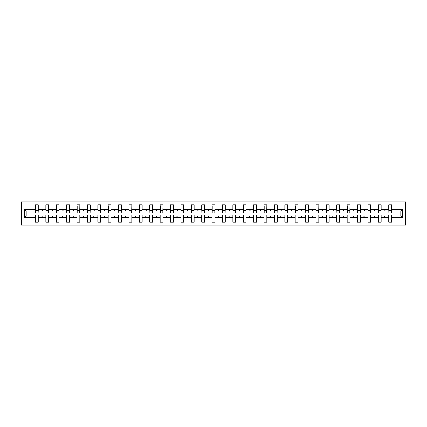<?xml version="1.0" encoding="UTF-8"?>
<svg xmlns="http://www.w3.org/2000/svg" width="427" height="427" viewBox="0 0 427 427"><rect width="100%" height="100%" fill="white"/><g stroke="black" fill="none" stroke-linecap="round" stroke-linejoin="round"><path stroke-width="0.64" d="M21.35 225.157L405.65 225.157L405.65 201.843L21.35 201.843L21.35 225.157M402.522 217.695L400.788 215.966L400.788 211.034L402.522 209.305L402.522 217.695L391.532 217.695L391.532 214.968L388.735 214.968L388.735 215.966L381.14 215.966L381.14 214.968L378.343 214.968L378.343 215.966L370.748 215.966L370.748 214.968L367.951 214.968L367.951 215.966L360.361 215.966L360.361 214.968L357.564 214.968L357.564 215.966L349.969 215.966L349.969 214.968L347.172 214.968L347.172 215.966L339.577 215.966L339.577 214.968L336.78 214.968L336.78 215.966L329.19 215.966L329.19 214.968L326.393 214.968L326.393 215.966L318.798 215.966L318.798 214.968L316.001 214.968L316.001 215.966L308.411 215.966L308.411 214.968L305.615 214.968L305.615 215.966L298.019 215.966L298.019 214.968L295.222 214.968L295.222 215.966L287.627 215.966L287.627 214.968L284.83 214.968L284.83 215.966L277.24 215.966L277.24 214.968L274.444 214.968L274.444 215.966L266.848 215.966L266.848 214.968L264.051 214.968L264.051 215.966L256.462 215.966L256.462 214.968L253.659 214.968L253.659 215.966L246.069 215.966L246.069 214.968L243.273 214.968L243.273 215.966L235.677 215.966L235.677 214.968L232.88 214.968L232.88 215.966L225.291 215.966L225.291 214.968L222.494 214.968L222.494 215.966L214.898 215.966L214.898 214.968L212.102 214.968L212.102 215.966L204.506 215.966L204.506 214.968L201.709 214.968L201.709 215.966L194.12 215.966L194.12 214.968L191.323 214.968L191.323 215.966L183.727 215.966L183.727 214.968L180.931 214.968L180.931 215.966L173.341 215.966L173.341 214.968L170.538 214.968L170.538 215.966L162.949 215.966L162.949 214.968L160.152 214.968L160.152 215.966L152.556 215.966L152.556 214.968L149.76 214.968L149.76 215.966L142.17 215.966L142.17 214.968L139.373 214.968L139.373 215.966L131.778 215.966L131.778 214.968L128.981 214.968L128.981 215.966L121.385 215.966L121.385 214.968L118.589 214.968L118.589 215.966L110.999 215.966L110.999 214.968L108.202 214.968L108.202 215.966L100.607 215.966L100.607 214.968L97.81 214.968L97.81 215.966L90.22 215.966L90.22 214.968L87.423 214.968L87.423 215.966L79.828 215.966L79.828 214.968L77.031 214.968L77.031 215.966L69.436 215.966L69.436 214.968L66.639 214.968L66.639 215.966L59.049 215.966L59.049 214.968L56.252 214.968L56.252 215.966L48.657 215.966L48.657 214.968L45.86 214.968L45.86 215.966L38.265 215.966L38.265 222.157L35.468 222.157L35.468 215.966L26.212 215.966L24.478 217.695L24.478 209.305L26.212 211.034L26.212 215.966M391.532 217.695L391.532 222.157L388.735 222.157L388.735 215.966M400.788 211.034L391.532 211.034L391.532 204.843L388.735 204.843L388.735 209.305L381.14 209.305L381.007 212.032M388.864 212.032L388.735 209.305M388.735 217.695L381.14 217.695L381.14 222.157L378.343 222.157L378.343 215.966M381.14 209.305L381.14 204.843L378.343 204.843L378.343 209.305L370.748 209.305L370.615 212.032M378.477 212.032L378.343 209.305M378.343 217.695L370.748 217.695L370.748 222.157L367.951 222.157L367.951 215.966M370.748 209.305L370.748 204.843L367.951 204.843L367.951 209.305L360.361 209.305L360.228 212.032M368.085 212.032L367.951 209.305M367.951 217.695L360.361 217.695L360.361 222.157L357.564 222.157L357.564 215.966M360.361 209.305L360.361 204.843L357.564 204.843L357.564 209.305L349.969 209.305L349.836 212.032M357.698 212.032L357.564 209.305M357.564 217.695L349.969 217.695L349.969 222.157L347.172 222.157L347.172 215.966M349.969 209.305L349.969 204.843L347.172 204.843L347.172 209.305L339.577 209.305L339.449 212.032M347.306 212.032L347.172 209.305M347.172 217.695L339.577 217.695L339.577 222.157L336.78 222.157L336.78 215.966M339.577 209.305L339.577 204.843L336.78 204.843L336.78 209.305L329.19 209.305L329.057 212.032M336.914 212.032L336.78 209.305M336.78 217.695L329.19 217.695L329.19 222.157L326.393 222.157L326.393 215.966M329.19 209.305L329.19 204.843L326.393 204.843L326.393 209.305L318.798 209.305L318.665 212.032M326.527 212.032L326.393 209.305M326.393 217.695L318.798 217.695L318.798 222.157L316.001 222.157L316.001 215.966M318.798 209.305L318.798 204.843L316.001 204.843L316.001 209.305L308.411 209.305L308.278 212.032M316.135 212.032L316.001 209.305M316.001 217.695L308.411 217.695L308.411 222.157L305.615 222.157L305.615 215.966M308.411 209.305L308.411 204.843L305.615 204.843L305.615 209.305L298.019 209.305L297.886 212.032M305.743 212.032L305.615 209.305M305.615 217.695L298.019 217.695L298.019 222.157L295.222 222.157L295.222 215.966M298.019 209.305L298.019 204.843L295.222 204.843L295.222 209.305L287.627 209.305L287.494 212.032M295.356 212.032L295.222 209.305M295.222 217.695L287.627 217.695L287.627 222.157L284.83 222.157L284.83 215.966M287.627 209.305L287.627 204.843L284.83 204.843L284.83 209.305L277.24 209.305L277.107 212.032M284.964 212.032L284.83 209.305M284.83 217.695L277.24 217.695L277.24 222.157L274.444 222.157L274.444 215.966M277.24 209.305L277.24 204.843L274.444 204.843L274.444 209.305L266.848 209.305L266.715 212.032M274.577 212.032L274.444 209.305M274.444 217.695L266.848 217.695L266.848 222.157L264.051 222.157L264.051 215.966M266.848 209.305L266.848 204.843L264.051 204.843L264.051 209.305L256.462 209.305L256.328 212.032M264.185 212.032L264.051 209.305M264.051 217.695L256.462 217.695L256.462 222.157L253.659 222.157L253.659 215.966M256.462 209.305L256.462 204.843L253.659 204.843L253.659 209.305L246.069 209.305L245.936 212.032M253.793 212.032L253.659 209.305M253.659 217.695L246.069 217.695L246.069 222.157L243.273 222.157L243.273 215.966M246.069 209.305L246.069 204.843L243.273 204.843L243.273 209.305L235.677 209.305L235.544 212.032M243.406 212.032L243.273 209.305M243.273 217.695L235.677 217.695L235.677 222.157L232.88 222.157L232.88 215.966M235.677 209.305L235.677 204.843L232.88 204.843L232.88 209.305L225.291 209.305L225.157 212.032M233.014 212.032L232.88 209.305M232.88 217.695L225.291 217.695L225.291 222.157L222.494 222.157L222.494 215.966M225.291 209.305L225.291 204.843L222.494 204.843L222.494 209.305L214.898 209.305L214.765 212.032M222.627 212.032L222.494 209.305M222.494 217.695L214.898 217.695L214.898 222.157L212.102 222.157L212.102 215.966M214.898 209.305L214.898 204.843L212.102 204.843L212.102 209.305L204.506 209.305L204.373 212.032M212.235 212.032L212.102 209.305M212.102 217.695L204.506 217.695L204.506 222.157L201.709 222.157L201.709 215.966M204.506 209.305L204.506 204.843L201.709 204.843L201.709 209.305L194.12 209.305L193.986 212.032M201.843 212.032L201.709 209.305M201.709 217.695L194.12 217.695L194.12 222.157L191.323 222.157L191.323 215.966M194.12 209.305L194.12 204.843L191.323 204.843L191.323 209.305L183.727 209.305L183.594 212.032M191.456 212.032L191.323 209.305M191.323 217.695L183.727 217.695L183.727 222.157L180.931 222.157L180.931 215.966M183.727 209.305L183.727 204.843L180.931 204.843L180.931 209.305L173.341 209.305L173.207 212.032M181.064 212.032L180.931 209.305M180.931 217.695L173.341 217.695L173.341 222.157L170.538 222.157L170.538 215.966M173.341 209.305L173.341 204.843L170.538 204.843L170.538 209.305L162.949 209.305L162.815 212.032M170.672 212.032L170.538 209.305M170.538 217.695L162.949 217.695L162.949 222.157L160.152 222.157L160.152 215.966M162.949 209.305L162.949 204.843L160.152 204.843L160.152 209.305L152.556 209.305L152.423 212.032M160.285 212.032L160.152 209.305M160.152 217.695L152.556 217.695L152.556 222.157L149.76 222.157L149.76 215.966M152.556 209.305L152.556 204.843L149.76 204.843L149.76 209.305L142.17 209.305L142.036 212.032M149.893 212.032L149.76 209.305M149.76 217.695L142.17 217.695L142.17 222.157L139.373 222.157L139.373 215.966M142.17 209.305L142.17 204.843L139.373 204.843L139.373 209.305L131.778 209.305L131.644 212.032M139.506 212.032L139.373 209.305M139.373 217.695L131.778 217.695L131.778 222.157L128.981 222.157L128.981 215.966M131.778 209.305L131.778 204.843L128.981 204.843L128.981 209.305L121.385 209.305L121.257 212.032M129.114 212.032L128.981 209.305M128.981 217.695L121.385 217.695L121.385 222.157L118.589 222.157L118.589 215.966M121.385 209.305L121.385 204.843L118.589 204.843L118.589 209.305L110.999 209.305L110.865 212.032M118.722 212.032L118.589 209.305M118.589 217.695L110.999 217.695L110.999 222.157L108.202 222.157L108.202 215.966M110.999 209.305L110.999 204.843L108.202 204.843L108.202 209.305L100.607 209.305L100.473 212.032M108.335 212.032L108.202 209.305M108.202 217.695L100.607 217.695L100.607 222.157L97.81 222.157L97.81 215.966M100.607 209.305L100.607 204.843L97.81 204.843L97.81 209.305L90.22 209.305L90.086 212.032M97.943 212.032L97.81 209.305M97.81 217.695L90.22 217.695L90.22 222.157L87.423 222.157L87.423 215.966M90.22 209.305L90.22 204.843L87.423 204.843L87.423 209.305L79.828 209.305L79.694 212.032M87.551 212.032L87.423 209.305M87.423 217.695L79.828 217.695L79.828 222.157L77.031 222.157L77.031 215.966M79.828 209.305L79.828 204.843L77.031 204.843L77.031 209.305L69.436 209.305L69.302 212.032M77.164 212.032L77.031 209.305M77.031 217.695L69.436 217.695L69.436 222.157L66.639 222.157L66.639 215.966M69.436 209.305L69.436 204.843L66.639 204.843L66.639 209.305L59.049 209.305L58.915 212.032M66.772 212.032L66.639 209.305M66.639 217.695L59.049 217.695L59.049 222.157L56.252 222.157L56.252 215.966M59.049 209.305L59.049 204.843L56.252 204.843L56.252 209.305L48.657 209.305L48.523 212.032M56.385 212.032L56.252 209.305M56.252 217.695L48.657 217.695L48.657 222.157L45.86 222.157L45.86 215.966M48.657 209.305L48.657 204.843L45.86 204.843L45.86 209.305L38.265 209.305L38.265 204.843L35.468 204.843L35.468 209.305L24.478 209.305M45.993 212.032L45.86 209.305M38.265 215.966L38.265 214.968L35.468 214.968L35.468 215.966M35.601 212.032L35.468 209.305M391.532 211.034L391.399 212.032M381.14 217.695L381.14 215.966M370.748 217.695L370.748 215.966M360.361 217.695L360.361 215.966M349.969 217.695L349.969 215.966M339.577 217.695L339.577 215.966M329.19 217.695L329.19 215.966M318.798 217.695L318.798 215.966M308.411 217.695L308.411 215.966M298.019 217.695L298.019 215.966M287.627 217.695L287.627 215.966M277.24 217.695L277.24 215.966M266.848 217.695L266.848 215.966M256.462 217.695L256.462 215.966M246.069 217.695L246.069 215.966M235.677 217.695L235.677 215.966M225.291 217.695L225.291 215.966M214.898 217.695L214.898 215.966M204.506 217.695L204.506 215.966M194.12 217.695L194.12 215.966M183.727 217.695L183.727 215.966M173.341 217.695L173.341 215.966M162.949 217.695L162.949 215.966M152.556 217.695L152.556 215.966M142.17 217.695L142.17 215.966M131.778 217.695L131.778 215.966M121.385 217.695L121.385 215.966M110.999 217.695L110.999 215.966M100.607 217.695L100.607 215.966M90.22 217.695L90.22 215.966M79.828 217.695L79.828 215.966M69.436 217.695L69.436 215.966M59.049 217.695L59.049 215.966M48.657 217.695L48.657 215.966M402.522 209.305L391.532 209.305M45.86 217.695L38.265 217.695M35.468 217.695L24.478 217.695M384.53 211.034L385.346 211.034L385.101 210.372L384.53 211.034L381.14 211.034M388.735 211.034L385.346 211.034M384.53 215.966L384.77 216.628L385.346 215.966M374.137 211.034L374.954 211.034L374.714 210.372L374.137 211.034L370.748 211.034M378.343 211.034L374.954 211.034M374.137 215.966L374.378 216.628L374.954 215.966M363.745 211.034L364.567 211.034L364.322 210.372L363.745 211.034L360.361 211.034M367.951 211.034L364.567 211.034M363.745 215.966L363.991 216.628L364.567 215.966M353.359 211.034L354.175 211.034L353.935 210.372L353.359 211.034L349.969 211.034M357.564 211.034L354.175 211.034M353.359 215.966L353.599 216.628L354.175 215.966M342.966 211.034L343.783 211.034L343.543 210.372L342.966 211.034L339.577 211.034M347.172 211.034L343.783 211.034M342.966 215.966L343.212 216.628L343.783 215.966M332.58 211.034L333.396 211.034L333.151 210.372L332.58 211.034L329.19 211.034M336.78 211.034L333.396 211.034M332.58 215.966L332.82 216.628L333.396 215.966M322.188 211.034L323.004 211.034L322.764 210.372L322.188 211.034L318.798 211.034M326.393 211.034L323.004 211.034M322.188 215.966L322.428 216.628L323.004 215.966M311.795 211.034L312.617 211.034L312.372 210.372L311.795 211.034L308.411 211.034M316.001 211.034L312.617 211.034M311.795 215.966L312.041 216.628L312.617 215.966M301.409 211.034L302.225 211.034L301.98 210.372L301.409 211.034L298.019 211.034M305.615 211.034L302.225 211.034M301.409 215.966L301.649 216.628L302.225 215.966M291.017 211.034L291.833 211.034L291.593 210.372L291.017 211.034L287.627 211.034M295.222 211.034L291.833 211.034M291.017 215.966L291.257 216.628L291.833 215.966M280.624 211.034L281.446 211.034L281.201 210.372L280.624 211.034L277.24 211.034M284.83 211.034L281.446 211.034M280.624 215.966L280.87 216.628L281.446 215.966M270.238 211.034L271.054 211.034L270.814 210.372L270.238 211.034L266.848 211.034M274.444 211.034L271.054 211.034M270.238 215.966L270.478 216.628L271.054 215.966M259.846 211.034L260.662 211.034L260.422 210.372L259.846 211.034L256.462 211.034M264.051 211.034L260.662 211.034M259.846 215.966L260.091 216.628L260.662 215.966M249.459 211.034L250.275 211.034L250.03 210.372L249.459 211.034L246.069 211.034M253.659 211.034L250.275 211.034M249.459 215.966L249.699 216.628L250.275 215.966M239.067 211.034L239.883 211.034L239.643 210.372L239.067 211.034L235.677 211.034M243.273 211.034L239.883 211.034M239.067 215.966L239.307 216.628L239.883 215.966M228.675 211.034L229.496 211.034L229.251 210.372L228.675 211.034L225.291 211.034M232.88 211.034L229.496 211.034M228.675 215.966L228.92 216.628L229.496 215.966M218.288 211.034L219.104 211.034L218.864 210.372L218.288 211.034L214.898 211.034M222.494 211.034L219.104 211.034M218.288 215.966L218.528 216.628L219.104 215.966M207.896 211.034L208.712 211.034L208.472 210.372L207.896 211.034L204.506 211.034M212.102 211.034L208.712 211.034M207.896 215.966L208.136 216.628L208.712 215.966M197.504 211.034L198.325 211.034L198.08 210.372L197.504 211.034L194.12 211.034M201.709 211.034L198.325 211.034M197.504 215.966L197.749 216.628L198.325 215.966M187.117 211.034L187.933 211.034L187.693 210.372L187.117 211.034L183.727 211.034M191.323 211.034L187.933 211.034M187.117 215.966L187.357 216.628L187.933 215.966M176.725 211.034L177.541 211.034L177.301 210.372L176.725 211.034L173.341 211.034M180.931 211.034L177.541 211.034M176.725 215.966L176.97 216.628L177.541 215.966M166.338 211.034L167.154 211.034L166.909 210.372L166.338 211.034L162.949 211.034M170.538 211.034L167.154 211.034M166.338 215.966L166.578 216.628L167.154 215.966M155.946 211.034L156.762 211.034L156.522 210.372L155.946 211.034L152.556 211.034M160.152 211.034L156.762 211.034M155.946 215.966L156.186 216.628L156.762 215.966M145.554 211.034L146.376 211.034L146.13 210.372L145.554 211.034L142.17 211.034M149.76 211.034L146.376 211.034M145.554 215.966L145.799 216.628L146.376 215.966M135.167 211.034L135.983 211.034L135.743 210.372L135.167 211.034L131.778 211.034M139.373 211.034L135.983 211.034M135.167 215.966L135.407 216.628L135.983 215.966M124.775 211.034L125.591 211.034L125.351 210.372L124.775 211.034L121.385 211.034M128.981 211.034L125.591 211.034M124.775 215.966L125.02 216.628L125.591 215.966M114.383 211.034L115.205 211.034L114.959 210.372L114.383 211.034L110.999 211.034M118.589 211.034L115.205 211.034M114.383 215.966L114.628 216.628L115.205 215.966M103.996 211.034L104.812 211.034L104.572 210.372L103.996 211.034L100.607 211.034M108.202 211.034L104.812 211.034M103.996 215.966L104.236 216.628L104.812 215.966M93.604 211.034L94.42 211.034L94.18 210.372L93.604 211.034L90.22 211.034M97.81 211.034L94.42 211.034M93.604 215.966L93.849 216.628L94.42 215.966M83.217 211.034L84.034 211.034L83.788 210.372L83.217 211.034L79.828 211.034M87.423 211.034L84.034 211.034M83.217 215.966L83.457 216.628L84.034 215.966M72.825 211.034L73.641 211.034L73.401 210.372L72.825 211.034L69.436 211.034M77.031 211.034L73.641 211.034M72.825 215.966L73.065 216.628L73.641 215.966M62.433 211.034L63.255 211.034L63.009 210.372L62.433 211.034L59.049 211.034M66.639 211.034L63.255 211.034M62.433 215.966L62.678 216.628L63.255 215.966M52.046 211.034L52.863 211.034L52.622 210.372L52.046 211.034L48.657 211.034M56.252 211.034L52.863 211.034M52.046 215.966L52.286 216.628L52.863 215.966M41.654 211.034L42.47 211.034L42.23 210.372L41.654 211.034L38.265 211.034L38.265 209.305M45.86 211.034L42.47 211.034M41.654 215.966L41.899 216.628L42.47 215.966M38.265 211.034L38.136 212.032M35.468 211.034L26.212 211.034M400.788 215.966L391.532 215.966M35.601 210.404L35.601 206.006L38.265 206.006L38.136 213.068L35.601 213.068L35.601 210.404L38.136 210.404M35.468 220.994L38.265 220.994M45.993 210.404L45.993 206.006L48.657 206.006L48.523 213.068L45.993 213.068L45.993 210.404L48.523 210.404M45.86 220.994L48.657 220.994M56.385 210.404L56.385 206.006L59.049 206.006L58.915 213.068L56.385 213.068L56.385 210.404L58.915 210.404M56.252 220.994L59.049 220.994M66.772 210.404L66.772 206.006L69.436 206.006L69.302 213.068L66.772 213.068L66.772 210.404L69.302 210.404M66.639 220.994L69.436 220.994M77.164 210.404L77.164 206.006L79.828 206.006L79.694 213.068L77.164 213.068L77.164 210.404L79.694 210.404M77.031 220.994L79.828 220.994M87.551 210.404L87.551 206.006L90.22 206.006L90.086 213.068L87.551 213.068L87.551 210.404L90.086 210.404M87.423 220.994L90.22 220.994M97.943 210.404L97.943 206.006L100.607 206.006L100.473 213.068L97.943 213.068L97.943 210.404L100.473 210.404M97.81 220.994L100.607 220.994M108.335 210.404L108.335 206.006L110.999 206.006L110.865 213.068L108.335 213.068L108.335 210.404L110.865 210.404M108.202 220.994L110.999 220.994M118.722 210.404L118.722 206.006L121.385 206.006L121.257 213.068L118.722 213.068L118.722 210.404L121.257 210.404M118.589 220.994L121.385 220.994M129.114 210.404L129.114 206.006L131.778 206.006L131.644 213.068L129.114 213.068L129.114 210.404L131.644 210.404M128.981 220.994L131.778 220.994M139.506 210.404L139.506 206.006L142.17 206.006L142.036 213.068L139.506 213.068L139.506 210.404L142.036 210.404M139.373 220.994L142.17 220.994M149.893 210.404L149.893 206.006L152.556 206.006L152.423 213.068L149.893 213.068L149.893 210.404L152.423 210.404M149.76 220.994L152.556 220.994M160.285 210.404L160.285 206.006L162.949 206.006L162.815 213.068L160.285 213.068L160.285 210.404L162.815 210.404M160.152 220.994L162.949 220.994M170.672 210.404L170.672 206.006L173.341 206.006L173.207 213.068L170.672 213.068L170.672 210.404L173.207 210.404M170.538 220.994L173.341 220.994M181.064 210.404L181.064 206.006L183.727 206.006L183.594 213.068L181.064 213.068L181.064 210.404L183.594 210.404M180.931 220.994L183.727 220.994M191.456 210.404L191.456 206.006L194.12 206.006L193.986 213.068L191.456 213.068L191.456 210.404L193.986 210.404M191.323 220.994L194.12 220.994M201.843 210.404L201.843 206.006L204.506 206.006L204.373 213.068L201.843 213.068L201.843 210.404L204.373 210.404M201.709 220.994L204.506 220.994M212.235 210.404L212.235 206.006L214.898 206.006L214.765 213.068L212.235 213.068L212.235 210.404L214.765 210.404M212.102 220.994L214.898 220.994M222.627 210.404L222.627 206.006L225.291 206.006L225.157 213.068L222.627 213.068L222.627 210.404L225.157 210.404M222.494 220.994L225.291 220.994M233.014 210.404L233.014 206.006L235.677 206.006L235.544 213.068L233.014 213.068L233.014 210.404L235.544 210.404M232.88 220.994L235.677 220.994M243.406 210.404L243.406 206.006L246.069 206.006L245.936 213.068L243.406 213.068L243.406 210.404L245.936 210.404M243.273 220.994L246.069 220.994M253.793 210.404L253.793 206.006L256.462 206.006L256.328 213.068L253.793 213.068L253.793 210.404L256.328 210.404M253.659 220.994L256.462 220.994M264.185 210.404L264.185 206.006L266.848 206.006L266.715 213.068L264.185 213.068L264.185 210.404L266.715 210.404M264.051 220.994L266.848 220.994M274.577 210.404L274.577 206.006L277.24 206.006L277.107 213.068L274.577 213.068L274.577 210.404L277.107 210.404M274.444 220.994L277.24 220.994M284.964 210.404L284.964 206.006L287.627 206.006L287.494 213.068L284.964 213.068L284.964 210.404L287.494 210.404M284.83 220.994L287.627 220.994M295.356 210.404L295.356 206.006L298.019 206.006L297.886 213.068L295.356 213.068L295.356 210.404L297.886 210.404M295.222 220.994L298.019 220.994M305.743 210.404L305.743 206.006L308.411 206.006L308.278 213.068L305.743 213.068L305.743 210.404L308.278 210.404M305.615 220.994L308.411 220.994M316.135 210.404L316.135 206.006L318.798 206.006L318.665 213.068L316.135 213.068L316.135 210.404L318.665 210.404M316.001 220.994L318.798 220.994M326.527 210.404L326.527 206.006L329.19 206.006L329.057 213.068L326.527 213.068L326.527 210.404L329.057 210.404M326.393 220.994L329.19 220.994M336.914 210.404L336.914 206.006L339.577 206.006L339.449 213.068L336.914 213.068L336.914 210.404L339.449 210.404M336.78 220.994L339.577 220.994M347.306 210.404L347.306 206.006L349.969 206.006L349.836 213.068L347.306 213.068L347.306 210.404L349.836 210.404M347.172 220.994L349.969 220.994M357.698 210.404L357.698 206.006L360.361 206.006L360.228 213.068L357.698 213.068L357.698 210.404L360.228 210.404M357.564 220.994L360.361 220.994M368.085 210.404L368.085 206.006L370.748 206.006L370.615 213.068L368.085 213.068L368.085 210.404L370.615 210.404M367.951 220.994L370.748 220.994M378.477 210.404L378.477 206.006L381.14 206.006L381.007 213.068L378.477 213.068L378.477 210.404L381.007 210.404M378.343 220.994L381.14 220.994M388.864 210.404L388.864 206.006L391.532 206.006L391.399 213.068L388.864 213.068L388.864 210.404L391.399 210.404M388.735 220.994L391.532 220.994M35.601 210.004L38.136 210.004M45.993 210.004L48.523 210.004M56.385 210.004L58.915 210.004M66.772 210.004L69.302 210.004M77.164 210.004L79.694 210.004M87.551 210.004L90.086 210.004M97.943 210.004L100.473 210.004M108.335 210.004L110.865 210.004M118.722 210.004L121.257 210.004M129.114 210.004L131.644 210.004M139.506 210.004L142.036 210.004M149.893 210.004L152.423 210.004M160.285 210.004L162.815 210.004M170.672 210.004L173.207 210.004M181.064 210.004L183.594 210.004M191.456 210.004L193.986 210.004M201.843 210.004L204.373 210.004M212.235 210.004L214.765 210.004M222.627 210.004L225.157 210.004M233.014 210.004L235.544 210.004M243.406 210.004L245.936 210.004M253.793 210.004L256.328 210.004M264.185 210.004L266.715 210.004M274.577 210.004L277.107 210.004M284.964 210.004L287.494 210.004M295.356 210.004L297.886 210.004M305.743 210.004L308.278 210.004M316.135 210.004L318.665 210.004M326.527 210.004L329.057 210.004M336.914 210.004L339.449 210.004M347.306 210.004L349.836 210.004M357.698 210.004L360.228 210.004M368.085 210.004L370.615 210.004M378.477 210.004L381.007 210.004M388.864 210.004L391.399 210.004M35.601 209.903L38.136 209.903M45.993 209.903L48.523 209.903M56.385 209.903L58.915 209.903M66.772 209.903L69.302 209.903M77.164 209.903L79.694 209.903M87.551 209.903L90.086 209.903M97.943 209.903L100.473 209.903M108.335 209.903L110.865 209.903M118.722 209.903L121.257 209.903M129.114 209.903L131.644 209.903M139.506 209.903L142.036 209.903M149.893 209.903L152.423 209.903M160.285 209.903L162.815 209.903M170.672 209.903L173.207 209.903M181.064 209.903L183.594 209.903M191.456 209.903L193.986 209.903M201.843 209.903L204.373 209.903M212.235 209.903L214.765 209.903M222.627 209.903L225.157 209.903M233.014 209.903L235.544 209.903M243.406 209.903L245.936 209.903M253.793 209.903L256.328 209.903M264.185 209.903L266.715 209.903M274.577 209.903L277.107 209.903M284.964 209.903L287.494 209.903M295.356 209.903L297.886 209.903M305.743 209.903L308.278 209.903M316.135 209.903L318.665 209.903M326.527 209.903L329.057 209.903M336.914 209.903L339.449 209.903M347.306 209.903L349.836 209.903M357.698 209.903L360.228 209.903M368.085 209.903L370.615 209.903M378.477 209.903L381.007 209.903M388.864 209.903L391.399 209.903"/></g></svg>
